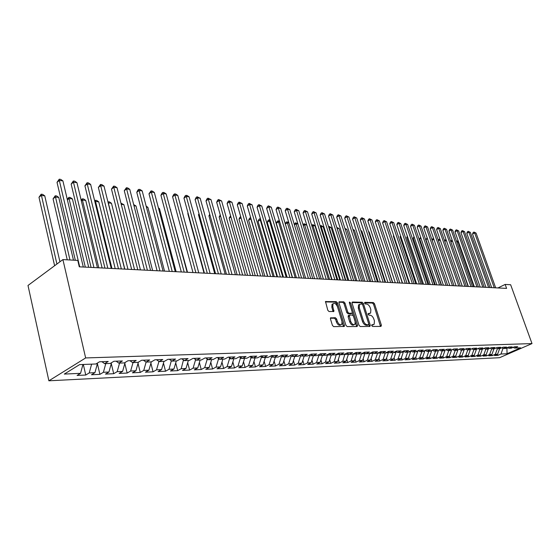 <?xml version="1.0" encoding="UTF-8"?>
<svg xmlns="http://www.w3.org/2000/svg" width="560" height="560" viewBox="0 0 560 560"><rect width="100%" height="100%" fill="white"/><g stroke="black" fill="none" stroke-linecap="round" stroke-linejoin="round"><path stroke-width="0.84" d="M371.714 325.605L372.547 326.459L380.982 326.417L381.381 325.213L374.5 303.744L373.331 302.54L364.875 302.33L364.581 303.156L365.407 304.01L366.513 304.031C368.144 304.297 369.397 305.592 370.293 307.916L370.867 309.708L370.615 313.054L368.186 313.607L368.137 314.342L368.963 315.196L370.069 315.203C371.693 315.455 372.953 316.743 373.849 319.074L374.43 320.887L374.15 324.303L371.77 324.856L371.714 325.605M330.946 317.688L330.449 318.955L332.416 325.374L333.683 326.641L344.337 326.417L344.421 325.332L337.47 302.883L336.231 301.623L325.514 301.574L327.796 310.282L329.063 311.556L333.9 311.423L332.815 306.586L333.004 303.814C334.621 302.778 336.105 303.73 337.449 306.677L342.027 321.475L341.796 324.359C340.172 325.339 338.709 324.38 337.393 321.468L336.63 318.976L335.37 317.716L330.505 317.919M62.909 259.581L85.652 357.938L48.881 380.8L28 285.467L62.909 259.581L77.777 260.414L79.282 266.819L506.59 288.386L505.162 284.431L497.924 287.952M505.162 284.431L510.643 284.739L532 343.581L85.652 357.938M359.009 325.283L360.227 326.515L369.866 326.466L370.286 325.248L363.384 303.485L362.194 302.267L352.534 302.029L352.086 303.219L359.009 325.283M357.112 326.529L347.165 326.578L345.926 325.325L338.975 302.918L339.045 301.889L343.742 301.805L344.967 303.058L347.774 312.046L348.999 313.292L352.184 313.152L352.261 312.102L349.349 302.792L349.398 302.078L350.518 302.82L357.56 325.29L357.112 326.529M48.881 380.8L499.548 357.707L532 343.581M386.561 358.064L387.38 360.64L382.83 360.857L386.141 359.289L383.082 359.429L385.287 352.982L382.116 353.108L385.553 351.456L380.779 351.631L377.328 353.29L374.108 353.409L377.559 351.75L372.68 351.925L369.222 353.598L365.939 353.724L369.397 352.044L364.42 352.219L360.955 353.913L357.595 354.039L361.074 352.345L355.992 352.527L352.513 354.228L349.09 354.361L352.576 352.646L347.389 352.835L343.896 354.557L340.403 354.69L343.896 352.961L338.604 353.157L335.104 354.893L331.534 355.026L335.041 353.283L329.637 353.479L326.123 355.236L322.476 355.376L325.997 353.612L320.474 353.808L316.946 355.586L313.222 355.726L316.75 353.941L311.108 354.144L307.573 355.943L303.772 356.083L307.307 354.284L301.546 354.494L297.997 356.307L294.112 356.454L297.661 354.634L291.767 354.844L288.211 356.678L284.235 356.825L287.791 354.991L281.771 355.208L278.208 357.056L274.141 357.21L277.704 355.355L271.544 355.579L267.974 357.448L263.816 357.602L267.393 355.726L261.086 355.95L257.509 357.84L253.253 358.008L256.837 356.104L250.383 356.342L246.799 358.253L242.445 358.414L246.036 356.496L239.435 356.734L235.837 358.666L231.385 358.834L234.983 356.895L228.221 357.14L224.623 359.093L220.059 359.268L223.664 357.308L216.741 357.553L213.136 359.527L208.467 359.709L212.072 357.721L204.981 357.98L201.376 359.975L196.588 360.157L200.2 358.155L192.934 358.414L189.322 360.437L184.415 360.619L188.034 358.589L180.586 358.862L176.967 360.906L171.941 361.095L175.56 359.044L167.923 359.317L164.304 361.389L159.152 361.585L162.771 359.506L154.938 359.786L151.326 361.879L146.034 362.082L149.653 359.975L141.624 360.269L138.005 362.383L132.58 362.593L136.199 360.465L127.953 360.759L124.334 362.908L118.769 363.118L122.381 360.962L113.918 361.27L110.306 363.44L104.594 363.657L108.206 361.473L99.512 361.788L95.9 363.986L79.604 364.609L64.295 374.08L80.556 373.331L82.943 364.476M385.28 352.989L388.71 351.344L393.4 351.176L389.97 352.807L393.071 352.688L396.487 351.064L401.086 350.896L397.67 352.513L400.715 352.401L404.117 350.791L408.625 350.623L405.223 352.226L408.205 352.114L411.6 350.518L416.024 350.357L412.636 351.946L415.562 351.834L418.943 350.252L423.276 350.098L419.909 351.666L422.772 351.561L426.146 349.993L430.402 349.839L427.042 351.4L429.856 351.288L433.209 349.734L437.388 349.587L434.042 351.134L436.807 351.029L440.146 349.489L444.248 349.335L440.916 350.868L443.632 350.77L446.957 349.244L450.989 349.097L447.664 350.616L450.331 350.511L453.649 348.999L457.597 348.859L454.293 350.364L456.911 350.266L460.215 348.761L464.093 348.621L460.803 350.112L463.372 350.014L466.662 348.53L470.477 348.39L467.201 349.874L469.728 349.776L472.997 348.299L476.749 348.166L473.48 349.636L475.965 349.538L479.227 348.075L482.909 347.942L479.654 349.398L482.097 349.307L485.338 347.851L488.957 347.725L485.723 349.167L488.117 349.076L491.351 347.634L494.907 347.508L491.687 348.943L494.046 348.852L497.259 347.424L500.759 347.298L497.546 348.719L499.863 348.628L503.069 347.214L506.513 347.088L503.314 348.502L505.589 348.411L508.781 347.011L512.162 346.885L508.984 348.285L511.224 348.201L514.402 346.808L517.727 346.682L514.556 348.068L520.583 347.844L507.059 353.738L500.969 354.018L503.006 348.341M497.469 354.228L497.875 355.369L500.969 354.018M497.875 355.369L494.501 355.53L497.602 354.172L495.334 354.27L497.413 348.649M491.82 354.473L492.226 355.635L495.334 354.27M492.226 355.635L488.796 355.803L491.911 354.431L489.608 354.536L491.673 348.936L490.168 348.166M486.073 354.718L486.493 355.908L489.608 354.536M486.493 355.908L483 356.076L486.129 354.697L483.791 354.802L485.856 349.16M480.655 356.188L477.106 356.356L480.249 354.97L480.655 356.188L483.791 354.802M482.3 349.209L480.249 354.97L477.869 355.075L479.941 349.384M474.285 355.201L474.726 356.475L477.869 355.075M474.726 356.475L471.114 356.643L474.271 355.243L471.849 355.355L473.935 349.615M468.23 355.411L468.692 356.762L471.849 355.355M468.692 356.762L465.024 356.937L468.188 355.523L465.724 355.635L467.817 349.846M462.063 355.621L462.553 357.056L465.724 355.635M462.553 357.056L458.822 357.231L462 355.803L459.494 355.922L461.594 350.084M455.798 355.838L456.309 357.35L459.494 355.922M456.309 357.35L452.515 357.532L455.707 356.097L453.152 356.209L455.266 350.322M449.421 356.055L449.96 357.658L453.152 356.209M449.96 357.658L446.096 357.84L449.295 356.391L446.705 356.51L448.826 350.567M442.925 356.272L443.492 357.966L446.705 356.51M443.492 357.966L439.565 358.148L442.778 356.692L440.139 356.811L442.267 350.819M436.317 356.489L436.919 358.274L440.139 356.811M436.919 358.274L432.915 358.47L436.142 356.993L433.454 357.119L435.596 351.071M429.597 356.713L430.22 358.596L433.454 357.119M430.22 358.596L426.146 358.792L429.387 357.301L426.65 357.427L428.799 351.33M422.744 356.93L423.402 358.925L426.65 357.427M423.402 358.925L419.251 359.121L422.506 357.623L419.72 357.749L421.876 351.596M415.772 357.154L416.458 359.254L419.72 357.749M416.458 359.254L412.237 359.457L415.499 357.945L412.664 358.071L414.827 351.862M408.674 357.385L409.395 359.59L412.664 358.071M409.395 359.59L405.09 359.793L408.366 358.267L405.475 358.4L407.652 352.135M401.436 357.609L402.192 359.933L405.475 358.4M402.192 359.933L397.803 360.143L401.093 358.603L398.146 358.736L400.337 352.415M394.072 357.84L394.856 360.283L398.146 358.736M394.856 360.283L390.39 360.5L393.687 358.946L390.684 359.079L392.882 352.695M387.38 360.64L390.684 359.079M378.903 358.295L379.764 361.004L383.082 359.429M379.764 361.004L375.123 361.228L378.448 359.646L375.326 359.786L377.573 353.171L380.688 353.066L380.394 352.135M371.105 358.526L372.001 361.375L375.326 359.786M372.001 361.375L367.269 361.599L370.601 360.003L367.423 360.15L369.649 353.388M363.146 358.757L364.084 361.753L367.423 360.15M364.084 361.753L359.261 361.984L362.607 360.374L359.359 360.521L361.571 353.612M355.033 358.995L356.013 362.138L359.359 360.521M356.013 362.138L351.092 362.369L354.445 360.745L351.141 360.899L353.332 353.829M346.759 359.226L347.781 362.53L351.141 360.899M347.781 362.53L342.762 362.768L346.129 361.13L342.755 361.284L344.925 354.053M338.324 359.457L339.381 362.929L342.755 361.284M339.381 362.929L334.264 363.174L337.638 361.522L334.194 361.676L336.35 354.277M329.707 359.688L330.813 363.342L334.194 361.676M330.813 363.342L325.591 363.587L328.979 361.921L325.465 362.082L327.593 354.501M320.922 359.926L322.07 363.755L325.465 362.082M322.07 363.755L316.736 364.014L320.138 362.327L316.547 362.488L318.857 355.404L318.654 354.725M311.948 360.157L313.145 364.182L316.547 362.488M313.145 364.182L307.699 364.441L311.108 362.74L307.447 362.908L309.764 355.747L309.526 354.949M302.792 360.388L304.038 364.616L307.447 362.908M304.038 364.616L298.473 364.882L301.896 363.16L298.151 363.335L300.482 356.104L300.209 355.173M293.433 360.612L294.735 365.064L298.151 363.335M294.735 365.064L289.058 365.33L292.481 363.594L288.659 363.769L290.99 356.461L290.682 355.404M283.878 360.843L285.229 365.512L288.659 363.769M285.229 365.512L279.433 365.792L282.863 364.035L278.957 364.217L281.302 356.832L280.959 355.628M274.12 361.067L275.52 365.981L278.957 364.217M275.52 365.981L269.598 366.261L273.042 364.49L269.045 364.672L271.397 357.203L271.012 355.852M264.145 361.291L265.601 366.45L269.045 364.672M265.601 366.45L259.546 366.744L262.997 364.952L258.916 365.141L261.275 357.588L260.848 356.076M253.946 361.508L255.465 366.933L258.916 365.141M255.465 366.933L249.277 367.234L252.728 365.421L248.563 365.617L250.929 357.98L250.467 356.335M243.523 361.725L245.105 367.43L248.563 365.617M245.105 367.43L238.77 367.731L242.235 365.904L237.972 366.1L240.338 358.379L239.897 356.783M232.862 361.935L234.507 367.934L237.972 366.1M234.507 367.934L228.032 368.242L231.497 366.401L227.136 366.597L229.516 358.792L229.124 357.371M221.956 362.145L223.664 368.452L227.136 366.597M223.664 368.452L217.042 368.767L220.514 366.905L216.048 367.108L218.435 359.212L218.106 357.98M210.798 362.341L212.576 368.984L216.048 367.108M212.576 368.984L205.8 369.306L209.272 367.416L204.708 367.626L207.095 359.639L206.822 358.617M199.381 362.537L201.222 369.523L204.708 367.626M201.222 369.523L194.285 369.852L197.771 367.948L193.088 368.165L195.489 360.08L195.279 359.282M187.691 362.719L189.609 370.076L193.088 368.165M189.609 370.076L182.504 370.419L185.99 368.487L181.202 368.711L183.456 359.968M175.721 362.894L177.716 370.643L181.202 368.711M177.716 370.643L170.436 370.993L173.922 369.04L169.015 369.271L171.346 360.682M163.457 363.055L165.529 371.224L169.015 369.271M165.529 371.224L158.081 371.581L161.567 369.614L156.534 369.845L158.942 361.431M150.899 363.209L153.048 371.819L156.534 369.845M153.048 371.819L145.411 372.19L148.897 370.195L143.745 370.433L146.125 362.075M138.026 363.349L140.259 372.435L143.745 370.433M140.259 372.435L132.433 372.806L135.919 370.79L130.634 371.035L133.014 362.579M124.824 363.468L127.148 373.058L130.634 371.035M127.148 373.058L119.119 373.443L122.605 371.399L117.187 371.651L119.567 363.09M111.286 363.566L113.701 373.702L117.187 371.651M113.701 373.702L105.469 374.094L108.948 372.029L103.39 372.288L105.777 363.608M97.286 363.146L99.911 374.36L103.39 372.288M99.911 374.36L91.462 374.759L94.941 372.673L89.229 372.932L91.616 364.147M83.328 364.462L85.757 375.032L89.229 372.932M85.757 375.032L77.091 375.445L80.556 373.331M104.594 363.657L101.955 361.704M118.769 363.118L116.13 361.186M96.138 363.846L97.363 363.797L97.216 363.188M94.941 372.673L97.363 363.797M132.58 362.593L129.934 360.689M110.537 363.3L111.37 363.265L111.272 362.859M108.948 372.029L111.37 363.265M146.034 362.082L143.388 360.206M124.572 362.768L124.971 362.53M122.605 371.399L125.027 362.754M159.152 361.585L156.499 359.73M135.919 370.79L138.334 362.243M171.941 361.095L169.288 359.268M148.897 370.195L151.277 361.879M184.415 360.619L181.762 358.82M161.567 369.614L163.94 361.403M196.588 360.157L193.935 358.379M171.423 360.99L171.773 360.976M173.922 369.04L176.295 360.927M208.467 359.709L205.814 357.952M183.603 360.528L184.247 360.507M185.99 368.487L188.356 360.472M220.059 359.268L217.413 357.532M195.489 360.08L196.42 360.045M197.771 367.948L200.13 360.024M231.385 358.834L228.739 357.119M207.095 359.639L208.299 359.597M209.272 367.416L211.624 359.59M242.445 358.414L239.806 356.72M218.435 359.212L219.891 359.156M220.514 366.905L222.859 359.163M253.253 358.008L250.614 356.335M229.516 358.792L231.217 358.729M231.497 366.401L233.835 358.743M263.816 357.602L261.177 355.95M240.338 358.379L242.277 358.309M242.235 365.904L244.566 358.337M274.141 357.21L271.523 355.586M250.929 357.98L253.085 357.896M252.728 365.421L255.059 357.938M284.235 356.825L281.68 355.25M261.275 357.588L263.648 357.497M262.997 364.952L265.314 357.546M294.112 356.454L291.606 354.928M271.397 357.203L273.973 357.105M273.042 364.49L275.352 357.168M303.772 356.083L301.322 354.606M281.302 356.832L284.067 356.727M282.863 364.035L285.166 356.79M313.222 355.726L310.828 354.291M290.99 356.461L293.944 356.349M292.481 363.594L294.777 356.426M322.476 355.376L320.131 353.983M300.482 356.104L303.604 355.985M301.896 363.16L304.185 356.069M331.534 355.026L329.238 353.675M309.764 355.747L313.054 355.628M311.108 362.74L313.39 355.719M340.403 354.69L338.156 353.381M318.857 355.404L322.308 355.278M320.138 362.327L322.42 355.341M349.09 354.361L346.885 353.087M327.761 355.068L331.254 354.865M328.979 361.921L331.275 354.935M357.595 354.039L355.439 352.8M336.49 354.739L339.857 354.375M337.638 361.522L339.927 354.606M365.939 353.724L363.818 352.513M345.037 354.417L348.404 354.284L348.285 353.899M346.129 361.13L348.404 354.284M374.108 353.409L372.036 352.233M353.416 354.095L356.72 353.969L356.552 353.437M354.445 360.745L356.72 353.969M382.116 353.108L380.086 351.96M361.627 353.787L364.868 353.661L364.658 352.989M362.607 360.374L364.868 353.661M389.97 352.807L387.975 351.694M369.677 353.479L372.855 353.36L372.603 352.555M370.601 360.003L372.855 353.36M397.67 352.513L395.717 351.428M378.448 359.646L380.688 353.066M405.223 352.226L403.305 351.169M385.497 352.877L388.374 352.772L388.038 351.729M386.141 359.289L388.374 352.772M412.636 351.946L410.753 350.917M393.288 352.583L395.913 352.485L395.591 351.491M393.687 358.946L395.913 352.485M419.909 351.666L418.061 350.665M400.932 352.296L403.312 352.205L403.018 351.309M401.093 358.603L403.312 352.205M427.042 351.4L425.229 350.42M408.422 352.009L410.571 351.932L410.305 351.127M408.366 358.267L410.571 351.932M434.042 351.134L432.264 350.175M415.779 351.736L417.697 351.659L417.459 350.945M415.499 357.945L417.697 351.659M440.916 350.868L439.173 349.937M422.989 351.463L424.69 351.393L424.487 350.763M422.506 357.623L424.69 351.393M447.664 350.616L445.949 349.706M430.073 351.19L431.564 351.134L431.382 350.588M429.387 357.301L431.564 351.134M454.293 350.364L452.606 349.475M437.024 350.931L438.312 350.882L438.151 350.406M436.142 356.993L438.312 350.882M460.803 350.112L459.151 349.244M443.842 350.672L444.934 350.63L444.801 350.231M442.778 356.692L444.934 350.63M467.201 349.874L465.57 349.02M450.541 350.413L451.339 350.056M449.295 356.391L451.444 350.378M473.48 349.636L471.884 348.803M457.121 350.168L457.758 349.881M455.707 356.097L457.842 350.14M479.654 349.398L478.086 348.586M463.589 349.923L464.065 349.706M462 355.803L464.128 349.902M485.723 349.167L484.176 348.376M468.188 355.523L470.309 349.664M474.271 355.243L476.378 349.44M497.546 348.719L496.055 347.956M503.314 348.502L501.844 347.753M486.129 354.697L488.201 349.041M508.984 348.285L507.542 347.557M491.911 354.431L493.962 348.852M514.556 348.068L513.135 347.361M497.602 354.172L499.646 348.635M506.779 347.886L506.919 348.278L508.018 347.795M505.799 348.32L506.919 348.278L507.059 353.738M371.651 325.248L373.289 324.744M369.733 313.509L368.074 314.013M380.485 326.417L373.541 304.248L372.372 303.044L364.525 302.855M362.656 304.745L361.235 302.771L352.009 302.554M369.383 326.473L368.746 323.953M368.438 324.765L368.732 323.911L362.67 304.78L361.837 303.926L359.499 304.409L359.275 307.72L363.419 320.859C364.329 323.232 365.61 324.534 367.262 324.772L368.438 324.765L367.724 325.129M359.499 304.416L358.533 304.92L358.302 308.224L359.275 307.72M367.465 325.262L366.289 325.262C364.637 325.031 363.356 323.729 362.446 321.363L358.302 308.224M338.905 302.239L342.769 302.33L343.742 301.805M351.869 313.32L350.84 313.831L348.026 313.803L346.794 312.557L344.001 303.576L342.769 302.33M356.643 326.529L349.433 303.072M350.7 321.426C351.967 324.254 353.381 325.213 354.949 324.31L355.18 321.433L353.57 316.281L352.352 315.042L349.16 315.189L350.7 321.426L349.713 321.93C350.98 324.758 352.401 325.717 353.969 324.814L354.123 324.737M348.509 315.532L348.103 316.757L349.083 316.246M349.713 321.93L348.103 316.757M340.886 324.835L340.809 324.877C339.185 325.857 337.722 324.891 336.413 321.986L335.643 319.494L334.39 318.234L330.386 318.213M332.983 303.828L332.031 304.346L331.835 307.111L332.815 306.586M333.067 311.612L331.835 307.111M343.497 326.592L336.497 303.408L335.258 302.148L325.381 301.91M458.535 241.864L458.017 241.808L473.823 286.734M456.582 241.402L457.401 240.954L458.311 241.234M457.401 240.954L458.017 241.808L456.932 242.396M494.263 287.763L474.642 232.911L476.063 233.086L495.67 287.833M491.673 287.637L472.542 234.031L474.642 232.911L473.991 232.057L476.063 233.086M472.542 234.031L473.151 232.505L473.991 232.057M452.508 241.199L468.069 286.44M450.625 241.122L452.221 240.394M451.598 240.303L452.214 241.164L450.891 241.878M446.376 240.513L462.217 286.146M444.577 240.842L444.885 240.086L446.089 239.68M445.704 239.638L446.32 240.506L444.752 241.353M488.586 287.476L468.902 232.183L470.344 232.365L490.014 287.553M485.989 287.35L466.788 233.317L468.902 232.183L468.251 231.322L470.344 232.365M466.788 233.317L467.411 231.777L468.251 231.322M482.818 287.189L463.064 231.448L464.534 231.63L484.267 287.259M480.207 287.056L460.95 232.589L463.064 231.448L462.42 230.58L464.534 231.63M460.95 232.589L461.573 231.035L462.42 230.58M438.417 240.569L438.893 239.421L439.852 238.98M440.181 239.918L438.508 240.828M439.978 239.344L439.719 238.966M433.888 239.351L432.159 240.296L432.803 238.742L433.538 238.336M476.952 286.888L457.135 230.699L458.626 230.888L478.429 286.965M474.327 286.762L455.007 231.854L457.135 230.699L456.491 229.824L458.626 230.888M455.007 231.854L455.644 230.286L456.491 229.824M470.981 286.587L451.101 229.936L452.62 230.125L472.486 286.664M468.356 286.454L448.973 231.098L451.101 229.936L450.464 229.054L452.62 230.125M448.973 231.098L449.617 229.523L450.464 229.054M427.49 238.777L425.957 239.624L441.525 285.103M425.957 239.624L427.14 237.755M464.919 286.286L444.969 229.159L446.516 229.355L466.445 286.363M462.273 286.153L442.834 230.335L444.969 229.159L444.339 228.277L446.516 229.355M442.834 230.335L443.485 228.746L444.339 228.277M420.98 238.196L419.657 238.931L435.267 284.788M419.657 238.931L420.63 237.174M458.745 285.971L438.739 228.375L440.307 228.571L460.299 286.048M456.092 285.838L436.59 229.558L438.739 228.375L438.109 227.479L440.307 228.571M436.59 229.558L437.248 227.955L438.109 227.479M414.365 237.615L413.245 238.231L428.904 284.466M413.245 238.231L414.015 236.579M452.466 285.656L432.397 227.57L433.993 227.773L454.048 285.733M449.806 285.523L430.241 228.774L432.397 227.57L431.774 226.674L433.993 227.773M430.241 228.774L430.913 227.157L431.774 226.674M407.624 237.02L406.735 237.524L422.429 284.137M406.735 237.524L407.323 236.124M446.075 285.334L425.95 226.758L427.567 226.961L447.685 285.411M443.408 285.201L423.787 227.969L425.95 226.758L425.327 225.855L427.567 226.961M423.787 227.969L424.466 226.338L425.327 225.855M400.771 236.418L400.106 236.796L415.842 283.808M400.106 236.796L400.547 235.753M439.579 285.005L419.384 225.925L421.036 226.135L441.21 285.089M436.898 284.872L417.214 227.15L419.384 225.925L418.775 225.015L421.036 226.135M417.214 227.15L417.907 225.505L418.775 225.015M393.792 235.816L393.365 236.061L409.143 283.472M393.365 236.061L393.652 235.389M432.957 284.669L412.713 225.085L414.393 225.295L434.623 284.753M430.269 284.536L410.536 226.317L412.713 225.085L412.104 224.168L414.393 225.295M410.536 226.317L411.236 224.665L412.104 224.168M386.687 235.207L402.325 283.122M426.223 284.333L405.923 224.224L407.631 224.441L427.917 284.417M423.521 284.193L403.732 225.47L405.923 224.224L405.314 223.3L407.631 224.441M403.732 225.47L404.446 223.804L405.314 223.3M419.37 283.983L399.007 223.349L400.75 223.573L421.092 284.074M416.661 283.85L396.816 224.609L399.007 223.349L398.412 222.425L400.75 223.573M396.816 224.609L397.53 222.929L398.412 222.425M392.728 282.639L376.138 232.701M412.384 283.633L391.972 222.46L393.743 222.684L414.141 283.724M409.668 283.493L389.767 223.734L391.972 222.46L391.377 221.529L393.743 222.684M389.767 223.734L390.502 222.033L391.377 221.529M385.574 282.282L369.166 231.931L368.62 231.868M368.494 231.49L369.166 231.931M405.272 283.276L384.804 221.557L386.61 221.788L407.064 283.367M402.549 283.136L382.599 222.845L384.804 221.557L384.223 220.612L386.61 221.788M382.599 222.845L383.341 221.13L384.223 220.612M378.294 281.911L361.851 231.112L360.955 231.014M360.752 230.398L361.851 231.112M398.034 282.905L377.51 220.633L379.344 220.864L399.854 283.003M395.297 282.772L375.298 221.935L377.51 220.633L376.929 219.688L379.344 220.864M375.298 221.935L376.047 220.206L376.929 219.688M370.881 281.54L354.403 230.286L353.143 230.146M352.863 229.285L354.403 230.286M390.656 282.534L370.083 219.695L371.952 219.933L392.511 282.632M387.905 282.394L367.857 221.011L370.083 219.695L369.509 218.736L371.952 219.933M367.857 221.011L368.62 219.268L369.509 218.736M363.328 281.155L346.815 229.439L345.184 229.264M344.883 228.319L346.815 229.439M383.138 282.156L362.516 218.743L364.42 218.981L385.028 282.254M380.38 282.016L360.283 220.066L362.516 218.743L361.949 217.777L364.42 218.981M360.283 220.066L361.06 218.309L361.949 217.777M355.635 280.77L339.087 228.585L337.134 228.368L353.689 280.672M336.77 227.409L339.087 228.585M375.473 281.771L354.802 217.763L356.748 218.015L377.405 281.869M372.708 281.631L352.569 219.107L354.802 217.763L354.249 216.797L356.748 218.015M352.569 219.107L353.353 217.329L354.249 216.797M347.795 280.371L331.219 227.71L329.231 227.486L345.814 280.273M328.538 226.611L329.511 226.59L331.219 227.71M328.72 226.506L329.231 227.486L328.881 227.696M367.661 281.372L346.948 216.776L348.929 217.021L369.628 281.477M364.889 281.232L344.708 218.127L346.948 216.776L346.402 215.796L348.929 217.021M344.708 218.127L345.506 216.335L346.402 215.796M339.808 279.972L323.204 226.814L321.174 226.59L337.785 279.867M320.18 225.897L321.482 225.687L323.204 226.814M320.67 225.596L321.174 226.59L320.516 226.989M359.702 280.973L338.947 215.761L340.963 216.02L361.704 281.071M356.916 280.833L336.693 217.133L338.947 215.761L338.408 214.774L340.963 216.02M336.693 217.133L337.505 215.327L338.408 214.774M331.667 279.559L315.028 225.904L312.963 225.68L329.609 279.454M311.654 225.183L313.299 224.77L315.028 225.904M312.473 224.679L312.963 225.68L311.99 226.275M351.582 280.56L330.785 214.732L332.836 214.991L353.626 280.665M348.789 280.42L328.531 216.118L330.785 214.732L330.253 213.738L332.836 214.991M328.531 216.118L329.35 214.291L330.253 213.738M323.365 279.139L306.705 224.98L304.598 224.749L321.265 279.034M303.037 224.728L304.115 223.741L306.705 224.98M304.115 223.741L304.598 224.749L303.289 225.554M343.301 280.147L322.469 213.682L324.562 213.948L345.387 280.252M340.501 280.007L320.201 215.082L322.469 213.682L321.944 212.674L324.562 213.948M320.201 215.082L321.041 213.241L321.944 212.674M297.934 224.007L296.072 223.797L312.76 278.607M294.259 224.322L295.596 222.782L297.878 223.811M295.596 222.782L296.072 223.797L294.413 224.833M334.852 279.72L313.985 212.611L316.12 212.877L336.98 279.825M332.045 279.58L311.717 214.025L313.985 212.611L313.474 211.596L316.12 212.877M311.717 214.025L312.564 212.163L313.474 211.596M288.932 223.006L287.371 222.831L304.08 278.166M285.306 223.923L286.034 222.362L286.916 221.809L288.799 222.572M286.916 221.809L287.371 222.831L285.362 224.098M326.235 279.286L305.333 211.512L307.51 211.792L328.405 279.391M323.421 279.139L303.058 212.947L305.333 211.512L304.829 210.497L307.51 211.792M303.058 212.947L303.919 211.071L304.829 210.497M279.741 221.984L278.509 221.844L276.297 223.251L292.516 277.585M276.297 223.251L277.172 221.375L278.054 220.815L278.509 221.844L295.232 277.718M278.054 220.815L279.531 221.298M317.443 278.838L296.506 210.399L298.732 210.679L319.655 278.95M314.622 278.698L294.224 211.848L296.506 210.399L296.016 209.37L298.732 210.679M294.224 211.848L295.106 209.951L296.016 209.37M270.361 220.941L269.465 220.843L267.246 222.264L283.479 277.123M267.246 222.264L268.142 220.367L269.024 219.8L269.465 220.843L286.202 277.263M269.024 219.8L270.081 219.996M308.462 278.39L287.504 209.265L289.772 209.552L310.73 278.502M305.634 278.243L285.215 210.728L287.504 209.265L287.021 208.229L289.772 209.552M285.215 210.728L286.111 208.817L287.021 208.229M260.778 219.877L258.02 221.249L274.26 276.661M258.02 221.249L258.923 219.338L259.812 218.764L260.239 219.814L276.99 276.801M259.812 218.764L260.477 218.841M299.299 277.921L278.313 208.103L280.63 208.397L301.609 278.04M296.464 277.781L276.024 209.587L278.313 208.103L277.851 207.06L280.63 208.397M276.024 209.587L276.934 207.648L277.851 207.06M250.999 218.785L248.598 220.22L264.852 276.185M248.598 220.22L249.522 218.288L250.411 217.707L250.824 218.764L267.582 276.325M289.94 277.452L268.933 206.913L271.299 207.214L292.299 277.571M287.098 277.305L266.637 208.418L268.933 206.913L268.485 205.863L271.299 207.214M266.637 208.418L267.568 206.465L268.485 205.863M241.052 217.805L238.987 219.17L255.241 275.702M238.987 219.17L239.925 217.224L240.73 216.692M280.385 276.969L259.364 205.709L261.772 206.01L282.793 277.088M277.536 276.829L257.061 207.228L259.364 205.709L258.923 204.645L261.772 206.01M257.061 207.228L257.999 205.254L258.923 204.645M230.916 216.93L229.173 218.099L245.434 275.205M229.173 218.099L230.601 215.81M270.62 276.479L249.585 204.47L252.049 204.785L273.077 276.598M267.764 276.332L247.282 206.01L249.585 204.47L249.158 203.399L252.049 204.785M247.282 206.01L248.234 204.015L249.158 203.399M220.57 216.048L219.156 217L235.417 274.701M219.156 217L220.248 214.928M260.638 275.975L239.596 203.21L242.116 203.525L263.158 276.101M257.782 275.828L237.293 204.764L239.596 203.21L239.183 202.132L242.116 203.525M237.293 204.764L238.266 202.755L239.183 202.132M209.986 215.159L208.929 215.88L225.176 274.183M208.929 215.88L209.734 214.249M250.439 275.457L229.397 201.922L231.966 202.244L253.015 275.59M247.576 275.317L227.087 203.497L229.397 201.922L228.998 200.83L231.966 202.244M227.087 203.497L228.074 201.46L228.998 200.83M199.171 214.263L198.478 214.739L214.718 273.658M198.478 214.739L199.01 213.668M240.016 274.932L218.974 200.606L221.599 200.935L242.641 275.065M237.146 274.785L216.657 202.202L218.974 200.606L218.589 199.507L221.599 200.935M216.657 202.202L217.665 200.144L218.589 199.507M188.118 213.353L187.803 213.57L204.029 273.119M187.803 213.57L188.041 213.094M229.355 274.393L208.32 199.255L211.001 199.598L232.043 274.526M226.478 274.246L206.003 200.872L208.32 199.255L207.956 198.149L211.001 199.598M206.003 200.872L207.032 198.8L207.956 198.149M218.449 273.84L197.428 197.883L200.172 198.226L221.2 273.98M215.572 273.7L195.104 199.521L197.428 197.883L197.078 196.763L200.172 198.226M195.104 199.521L196.154 197.421L197.078 196.763M187.502 272.279L170.429 209.825M170.366 209.573L170.8 209.867M207.291 273.28L186.291 196.476L189.098 196.826L210.105 273.42M204.414 273.133L183.967 198.135L186.291 196.476L185.962 195.349L187.082 195.489L189.098 196.826M183.967 198.135L185.031 196.014L185.962 195.349M176.141 271.705L159.467 208.607L158.564 208.509M158.403 207.893L159.467 208.607M195.874 272.706L174.895 195.034L177.772 195.398L198.751 272.846M192.99 272.559L172.571 196.714L174.895 195.034L174.587 193.9L175.735 194.047L177.772 195.398M172.571 196.714L173.663 194.572L174.587 193.9M164.514 271.124L147.875 207.319L146.419 207.158M146.16 206.171L147.875 207.319M184.184 272.111L163.24 193.564L166.18 193.935L187.131 272.265M181.307 271.971L160.916 195.265L163.24 193.564L162.953 192.416L164.129 192.563L166.18 193.935M160.916 195.265L162.029 193.095L162.953 192.416M152.614 270.522L136.017 205.996L133.98 205.772M133.679 204.603L136.017 205.996M172.221 271.509L151.312 192.052L154.322 192.437L175.238 271.663M169.337 271.362L148.988 193.781L151.312 192.052L151.046 190.897L152.25 191.051L154.322 192.437M148.988 193.781L151.046 190.897M140.441 269.906L123.879 204.652L121.24 204.358M120.939 203.168L123.879 204.652M159.964 270.893L139.104 190.512L142.184 190.897L163.051 271.047M157.08 270.746L136.78 192.262L139.104 190.512L138.866 189.343L140.091 189.504L142.184 190.897M136.78 192.262L137.935 190.043L138.866 189.343M127.967 269.276L111.468 203.266L108.318 202.916L124.81 269.115M107.933 201.894L109.403 201.873L111.468 203.266M108.143 201.733L108.206 203M147.406 270.256L126.602 188.93L129.759 189.329L150.57 270.417M144.522 270.109L124.278 190.708L126.602 188.93L126.385 187.754L127.645 187.915L129.759 189.329M124.278 190.708L126.385 187.754M115.199 268.632L98.756 201.852L95.529 201.495L111.958 268.471M94.668 200.858L95.382 200.298L96.67 200.445L98.756 201.852M95.382 200.298L95.529 201.495L94.941 201.957M134.533 269.605L113.799 187.313L117.033 187.719L137.781 269.773M131.656 269.465L111.482 189.119L113.799 187.313L113.61 186.123L114.898 186.291L117.033 187.719M111.482 189.119L113.61 186.123M102.116 267.974L85.743 200.41L82.439 200.039L98.798 267.806M81.137 200.074L82.313 198.835L83.636 198.982L85.743 200.41M82.313 198.835L82.439 200.039L81.333 200.907M121.345 268.94L100.681 185.654L103.992 186.074L124.67 269.108M118.468 268.8L98.364 187.481L100.681 185.654L100.513 184.457L101.836 184.625L103.992 186.074M98.364 187.481L100.513 184.457M88.711 267.295L72.408 198.926L69.027 198.548L85.309 267.12M67.291 199.437L68.929 197.33L70.287 197.484L72.408 198.926M68.929 197.33L69.027 198.548L67.389 199.864M107.814 268.261L87.241 183.96L90.629 184.387L111.23 268.429M104.944 268.114L84.924 185.815L87.241 183.96L87.101 182.749L88.459 182.917L90.629 184.387M84.924 185.815L87.101 182.749M73.465 260.169L58.751 197.407L55.286 197.022L53.067 198.828L67.242 259.819M53.067 198.828L55.216 195.79L69.972 259.973M55.216 195.79L56.609 195.944L58.751 197.407M93.94 267.561L73.458 182.217L76.937 182.658L97.44 267.736M91.07 267.414L71.148 184.1L73.458 182.217L73.353 180.992L74.739 181.174L76.937 182.658M71.148 184.1L73.353 180.992M59.934 261.786L44.758 195.846L41.202 195.454L38.983 197.288L54.614 265.734M38.983 197.288L41.167 194.208L56.91 264.026M41.167 194.208L42.588 194.369L44.758 195.846M79.695 266.84L59.325 180.432L62.895 180.88L83.293 267.022M75.327 260.274L57.022 182.343L59.325 180.432L59.248 179.2L60.676 179.382L62.895 180.88M57.022 182.343L59.248 179.2M372.134 325.248L373.107 324.751M368.564 314.02L369.53 313.516M372.372 303.044L373.331 302.54M373.541 304.248L374.5 303.744M380.408 325.696L381.381 325.213M352.121 302.246L352.534 302.029M361.235 302.771L362.194 302.267M362.418 303.996L363.384 303.485M369.313 325.738L370.286 325.248M362.446 321.363L363.419 320.859M366.289 325.262L367.262 324.772M339.01 301.938L339.444 301.7M344.001 303.576L344.967 303.058M346.794 312.557L347.774 312.046M348.026 313.803L348.999 313.292M350.84 313.831L351.813 313.32M349.545 303.338L350.518 302.82M356.58 325.787L357.56 325.29M334.39 318.234L335.37 317.716M335.643 319.494L336.63 318.976M336.413 321.986L337.393 321.468M333.004 310.898L333.977 310.373M325.479 301.616L325.941 301.371M335.258 302.148L336.231 301.623M336.497 303.408L337.47 302.883M343.441 325.843L344.421 325.332M367.696 325.157L368.48 324.765M358.533 304.92L359.499 304.409M348.187 315.7L349.16 315.189M332.031 304.346L333.004 303.814M333.55 311.612L333.9 311.423"/></g></svg>
